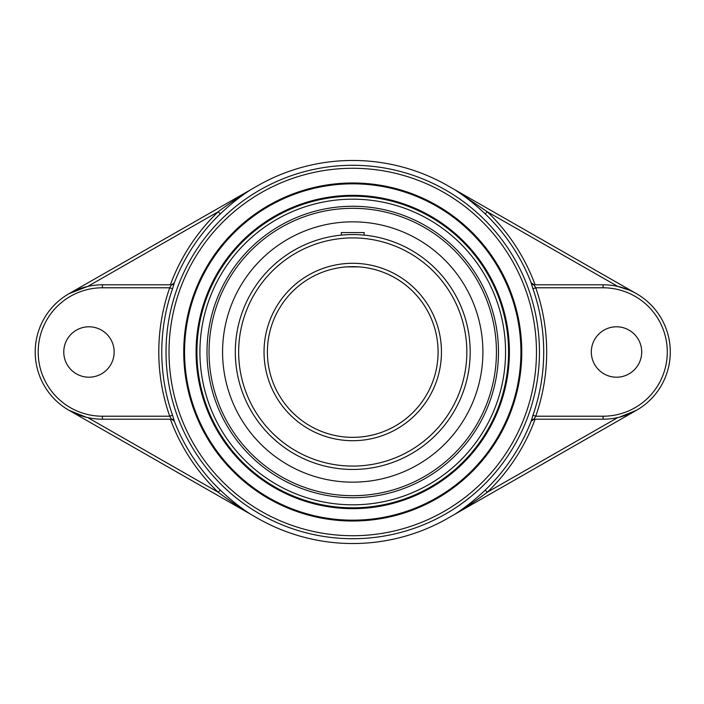 <?xml version="1.0" encoding="UTF-8"?>
<svg xmlns="http://www.w3.org/2000/svg" width="704" height="704" viewBox="0 0 704 704"><rect width="100%" height="100%" fill="white"/><g stroke="black" fill="none" stroke-linecap="round" stroke-linejoin="round"><path stroke-width="1.06" d="M352.739 507.813A155.813 155.813 0 0 1 196.926 352A155.813 155.813 0 0 1 352.739 196.187A155.813 155.813 0 0 1 508.552 352A155.813 155.813 0 0 1 352.739 507.813M352.739 195.342A156.658 156.658 0 0 0 217.07 430.329A156.658 156.658 0 0 0 488.409 430.329A156.658 156.658 0 0 0 352.739 195.342M520.916 352A168.177 168.177 0 0 0 352.739 183.823A168.177 168.177 0 0 0 184.562 352A168.177 168.177 0 0 0 352.739 520.177A168.177 168.177 0 0 0 520.916 352A168.177 168.177 0 0 1 352.739 520.177A168.177 168.177 0 0 1 184.562 352A168.177 168.177 0 0 1 352.739 183.823A168.177 168.177 0 0 1 520.916 352M521.761 352A169.022 169.022 0 0 0 268.233 205.63A169.022 169.022 0 0 0 268.233 498.37A169.022 169.022 0 0 0 521.761 352M250.298 189.948L69.027 293.674L87.71 286.422L218.187 211.763L220.255 213.91C230.014 204.635 240.134 196.583 250.615 189.763L250.298 189.948C241.067 195.633 228.21 204.125 218.187 211.763A194.348 194.348 0 0 0 170.386 284.794L171.054 284.794M102.406 287.786L169.734 287.786A193.943 193.943 0 0 0 169.734 416.214L102.406 416.214A64.214 64.214 0 0 1 38.183 352A64.214 64.214 0 0 1 102.406 287.786L102.406 284.794L171.556 284.794L169.734 287.786L172.542 288.772L174.337 282.885A2.983 2.983 90 0 1 171.556 284.794L174.293 282.885A191.365 191.365 0 0 1 220.255 213.91M171.054 419.206L102.406 419.206L171.556 419.206L169.734 416.214L172.542 415.228A190.969 190.969 0 0 1 172.542 288.772M170.386 419.206A194.348 194.348 0 0 0 218.187 492.237L220.255 490.09A191.365 191.365 0 0 1 174.293 421.115L171.556 419.206A2.983 2.983 -90 0 1 174.337 421.115L172.542 415.228M87.71 417.578L218.187 492.237C228.158 499.84 241.067 508.367 250.298 514.052L250.615 514.237C240.108 507.39 229.988 499.347 220.255 490.09M86.275 417.243L69.027 410.326L250.615 514.237M455.022 514.14L447.867 518.241A191.532 191.532 0 0 1 257.62 518.241L250.457 514.14M531.142 421.115A2.983 2.983 -90 0 1 533.922 419.206L535.744 416.214L532.937 415.228L531.186 421.115A191.365 191.365 0 0 1 485.223 490.09C475.464 499.365 465.344 507.417 454.863 514.237L455.189 514.052C464.402 508.376 477.277 499.875 487.291 492.237A194.348 194.348 0 0 0 535.102 419.206M534.151 284.794L531.142 282.885L532.937 288.772A190.969 190.969 0 0 1 532.937 415.228M535.102 284.794A194.348 194.348 0 0 0 487.291 211.763L454.863 189.763C465.37 196.61 475.49 204.662 485.223 213.91A191.365 191.365 0 0 1 531.186 282.885M455.022 189.86L447.867 185.759A191.532 191.532 0 0 0 257.62 185.759L250.457 189.86M534.151 419.206L531.186 421.115M485.223 490.09L487.291 492.237L617.769 417.578M533.922 419.206L603.073 419.206L603.073 416.214L535.744 416.214A193.943 193.943 0 0 0 535.744 287.786L532.937 288.772M603.073 419.206A67.206 67.206 0 0 0 670.278 352A67.206 67.206 0 0 0 603.073 284.794L603.073 287.786L535.744 287.786L533.922 284.794A2.983 2.983 90 0 1 531.142 282.885M629.922 290.391L617.769 286.422L487.291 211.763L485.223 213.91M455.189 514.052L636.451 410.326L619.203 417.243M102.406 416.214L102.406 419.206A67.206 67.206 0 0 1 35.2 352A67.206 67.206 0 0 1 102.406 284.794L170.386 284.794M114.162 352A25.203 25.203 0 0 1 88.959 377.203A25.203 25.203 0 0 1 63.765 352A25.203 25.203 0 0 1 88.959 326.797A25.203 25.203 0 0 1 114.162 352M603.073 284.794L533.922 284.794M207.002 352A145.737 145.737 0 0 0 352.739 497.737A145.737 145.737 0 0 0 498.476 352A145.737 145.737 0 0 0 352.739 206.263A145.737 145.737 0 0 0 207.002 352M636.451 293.674L455.189 189.948M591.316 352A25.203 25.203 0 0 1 616.519 326.797A25.203 25.203 0 0 1 641.714 352A25.203 25.203 0 0 1 616.519 377.203A25.203 25.203 0 0 1 591.316 352M352.739 221.839A130.161 130.161 0 0 0 222.578 352A130.161 130.161 0 0 0 352.739 482.161A130.161 130.161 0 0 0 482.9 352A130.161 130.161 0 0 0 352.739 221.839M362.199 234.942L364.135 235.11L364.135 232.558L341.343 232.558L341.343 235.11L342.206 235.03M346.394 266.886L359.128 266.886M362.19 267.177L363.264 267.3M359.084 266.886A85.351 85.351 0 0 1 438.029 355.177A85.351 85.351 0 0 1 352.739 437.351A85.351 85.351 0 0 0 438.029 355.177A85.351 85.351 0 0 0 359.084 266.886C352.924 266.526 347.662 266.622 343.306 267.177L342.214 267.3M343.306 267.177L346.35 266.886M469.63 363.396L469.797 361.451L469.63 363.396M470.008 358.362L470.096 356.365M470.158 354.209L470.184 352A117.445 117.445 0 0 0 352.739 234.555A117.445 117.445 0 0 0 235.303 352A117.445 117.445 0 0 0 352.739 469.445A117.445 117.445 0 0 0 470.184 352A117.445 117.445 0 0 0 352.739 234.555A117.445 117.445 0 0 0 235.303 352A117.445 117.445 0 0 0 352.739 469.445A117.445 117.445 0 0 0 470.184 352M469.797 342.549L469.63 340.604M470.008 345.638L470.096 347.635M438.09 352A85.351 85.351 0 0 1 310.068 425.911A85.351 85.351 0 0 1 310.068 278.089A85.351 85.351 0 0 1 438.09 352A85.351 85.351 0 0 1 310.068 425.911A85.351 85.351 0 0 1 310.068 278.089A85.351 85.351 0 0 1 438.09 352M359.102 234.731L357.104 234.643M354.948 234.582L352.739 234.555M343.288 234.942L342.232 235.03M352.739 266.649A85.351 85.351 0 0 1 354.93 266.675A85.351 85.351 0 0 0 352.739 266.649M169.013 352A183.726 183.726 0 0 1 352.739 168.274A183.726 183.726 0 0 1 536.466 352A183.726 183.726 0 0 1 352.739 535.726A183.726 183.726 0 0 1 169.013 352M166.03 352A186.71 186.71 0 0 0 352.739 538.71A186.71 186.71 0 0 0 539.449 352A186.71 186.71 0 0 0 352.739 165.29A186.71 186.71 0 0 0 166.03 352M603.073 287.786A64.214 64.214 0 0 1 667.295 352A64.214 64.214 0 0 1 603.073 416.214M352.739 199.17A152.83 152.83 0 0 1 485.091 428.41A152.83 152.83 0 0 1 220.387 428.41A152.83 152.83 0 0 1 352.739 199.17M441.452 352A88.713 88.713 0 0 0 308.387 275.176A88.713 88.713 0 0 0 308.387 428.824A88.713 88.713 0 0 0 441.452 352M466.822 352A114.083 114.083 0 0 1 352.739 466.083A114.083 114.083 0 0 1 238.656 352A114.083 114.083 0 0 1 352.739 237.917A114.083 114.083 0 0 1 466.822 352M209.053 352A143.686 143.686 0 0 1 352.739 208.314A143.686 143.686 0 0 1 496.426 352A143.686 143.686 0 0 1 352.739 495.686A143.686 143.686 0 0 1 209.053 352"/></g></svg>

